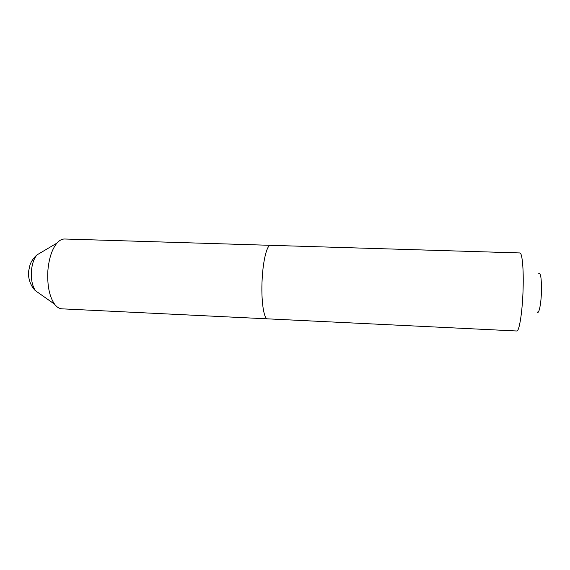<?xml version="1.0" encoding="UTF-8"?>
<svg xmlns="http://www.w3.org/2000/svg" width="570" height="570" viewBox="0 0 570 570"><rect width="100%" height="100%" fill="white"/><g stroke="black" fill="none" stroke-linecap="round" stroke-linejoin="round"><path stroke-width="0.85" d="M538.764 273.536C540.681 272.524 541.571 278.466 541.45 291.37C541.151 303.995 538.857 314.854 537.239 311.968M516.755 330.992C519.277 331.818 522.483 311.519 523.096 289.054C523.752 268.848 522.163 252.538 519.854 252.945L270.493 245.321C267.073 244.751 263.148 259.927 262.171 278.894C260.925 299.955 263.732 319.307 267.579 318.844L516.755 330.992M270.714 245.328L64.659 239.008C62.023 238.937 59.465 240.291 56.993 243.069C52.041 249.061 48.999 258.217 47.88 270.543C47.103 285.249 49.334 296.464 54.57 304.18C56.815 307.137 59.259 308.691 61.888 308.833L267.8 318.858M270.493 245.321C267.081 244.772 263.148 259.934 262.171 278.894C260.925 299.963 263.732 319.328 267.579 318.865M41.225 252.396L36.979 254.911C33.929 258.509 32.077 263.889 31.421 271.049C30.951 279.578 32.326 286.161 35.554 290.786L39.594 293.628M54.57 304.18L35.554 290.786C32.44 288.192 27.688 280.383 28.6 271.284L29.989 264.95C31.286 261.195 33.616 257.854 36.979 254.911L56.993 243.069"/></g></svg>
